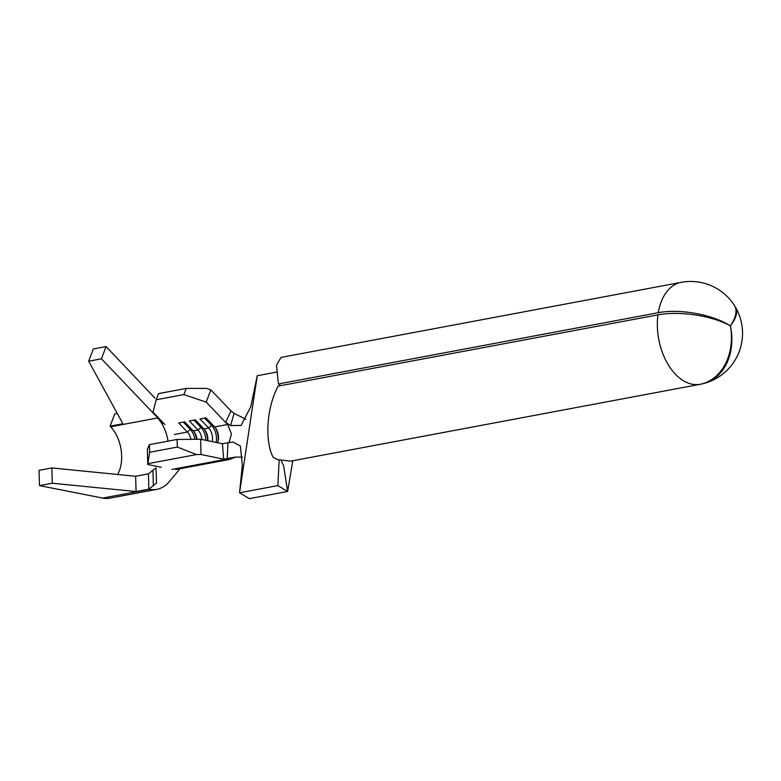 <?xml version="1.0" encoding="UTF-8"?>
<svg xmlns="http://www.w3.org/2000/svg" width="781" height="781" viewBox="0 0 781 781"><rect width="100%" height="100%" fill="white"/><g stroke="black" fill="none" stroke-linecap="round" stroke-linejoin="round"><path stroke-width="1.17" d="M730.01 325.648L730.625 325.521A51.858 21.673 -32.3 0 0 734.491 305.576A51.858 51.858 0 0 0 681.11 282.351A51.858 32.499 79.4 0 0 658.285 312.683L278.417 383.959L276.503 365.244L280.975 357.425L681.11 282.351M735.019 306.533A51.858 19.818 150 0 1 735.565 307.353A51.858 19.818 150 0 1 730.645 325.54L730.508 326.409A51.858 40.378 75.5 0 1 703.671 383.52A51.858 40.378 75.5 0 1 701.582 383.988A51.858 32.499 -100.6 0 1 700.235 384.291A51.858 32.499 -100.6 0 1 699.883 384.35A51.858 40.417 -99.6 0 0 730.489 326.409L730.04 325.667A51.858 18.842 -172.4 0 0 657.963 314.86A51.858 32.499 79.4 0 0 683.502 380.767A51.858 32.499 79.4 0 0 699.883 384.35M290.542 461.141L277.831 459.667L276.005 458.837A51.858 32.499 -100.6 0 1 273.809 457.637A51.858 32.499 -100.6 0 1 273.223 457.285C266.223 445.414 264.408 412.651 278.085 386.136L657.963 314.86M161.228 467.263L147.775 464.5L147.365 449.231L149.435 444.633L149.63 452.267L147.775 464.5M212.286 441.636A11.119 6.97 79.4 0 0 208.673 428.047L199.995 418.977L205.959 417.864L214.638 426.924A11.119 6.97 79.4 0 1 215.663 428.173A11.119 6.97 79.4 0 1 218.104 441.167A11.119 6.97 79.4 0 1 217.587 442.72M228.931 442.827L231.469 433.982L227.632 424.493L206.233 402.137L183.906 394.571L156.22 399.765L152.978 412.124L164.928 424.61M190.915 439.322A11.119 6.97 79.4 0 0 187.372 432.039L178.693 422.98L184.658 421.857L193.337 430.927A11.119 6.97 79.4 0 1 194.362 432.166A11.119 6.97 79.4 0 1 197.066 439.273M201.869 439.498A11.119 6.97 79.4 0 0 198.023 430.048L189.344 420.979L195.309 419.856L203.987 428.925A11.119 6.97 79.4 0 1 205.012 430.165A11.119 6.97 79.4 0 1 207.834 440.718M276.367 372.156L257.242 375.739L239.542 492.782L242.315 465.281L240.382 446.068L232.875 441.997L222.429 443.715L223.659 459.16L235.52 457.07L242.413 457.129M227.954 443.11L227.173 458.896M230.61 425.577L234.066 413.374L230.961 410.904L225.65 422.423L230.61 425.577L241.075 425.411L250.779 406.735L257.242 375.739M658.285 312.683A51.858 20.462 9.6 0 1 730.05 325.648L730.02 325.657M280.994 385.589L278.417 383.959M277.88 485.587L287.652 491.454L249.315 498.649L239.542 492.782L277.88 485.587L279.129 460.165M292.777 460.741L287.652 491.454L283.591 465.622L281.277 460.81M201.02 454.513L196.519 454.552L177.326 447.074L177.121 439.439L200.619 439.234L201.02 454.513L225.055 459.443L229.292 459.501L235.725 457.031M234.066 413.374L246.044 419.329M200.619 439.234L222.429 443.715M183.906 394.571L186.19 388.421L206.516 388.401L210.802 389.846L230.961 410.904M210.802 389.846L206.233 402.137M186.19 388.421L158.504 393.614L156.22 399.765M177.121 439.439L149.435 444.633M177.326 447.074L149.63 452.267M196.519 454.552L148.165 463.621M194.889 439.283A13.902 8.708 79.4 0 0 190.32 429.452L183.301 422.111M196.636 439.273A13.902 8.708 79.4 0 0 193.844 431.493M205.823 440.308A13.902 8.708 79.4 0 0 200.971 427.451L193.952 420.119M207.531 440.66A13.902 8.708 79.4 0 0 204.495 429.491M216.132 442.427A13.902 8.708 79.4 0 0 211.622 425.45L204.602 418.118M217.86 441.987A13.902 8.708 79.4 0 0 215.146 427.5M135.63 476.264L148.41 473.872L156.034 467.819L156.512 483.068L148.868 489.15L136.089 491.552L135.63 476.264L51.829 467.946L39.05 470.347L39.509 485.626L52.288 483.234L51.829 467.946M156.864 489.345L110.004 498.141A47.27 29.619 -100.6 0 1 102.672 498.073L149.532 489.287A47.27 29.619 79.4 0 0 156.864 489.345A47.27 29.619 79.4 0 0 169.252 481.662L180.04 468.746M175.735 469.547A47.27 29.619 79.4 0 0 176.028 468.649M162.799 423.126L101.452 358.801L88.663 361.203L93.29 348.97L106.07 346.569L154.95 398.134M117.638 474.477A31.699 19.867 79.4 0 0 110.687 426.777L157.547 417.981A31.699 19.867 -100.6 0 1 167.993 441.148M152.92 470.592L153.379 485.86M117.238 413.442L114.719 413.91L110.101 426.153L122.881 423.751L88.663 361.203M101.452 358.801L106.07 346.569M110.687 426.777L110.101 426.153M52.288 483.234L136.089 491.552M102.672 498.073L39.509 485.626M148.41 473.872L148.868 489.15M212.979 425.196L211.622 425.45L208.673 428.047L203.987 428.925M227.632 424.493L214.638 426.924M191.687 429.199L190.32 429.452L187.372 432.039L174.388 434.48M202.338 427.197L200.971 427.451L198.023 430.048L193.337 430.927M225.055 459.443L171.81 469.44M700.235 384.291L290.552 461.161M703.671 383.52A51.858 51.858 0 0 0 735.565 307.353M229.292 459.501L176.037 469.488"/></g></svg>
